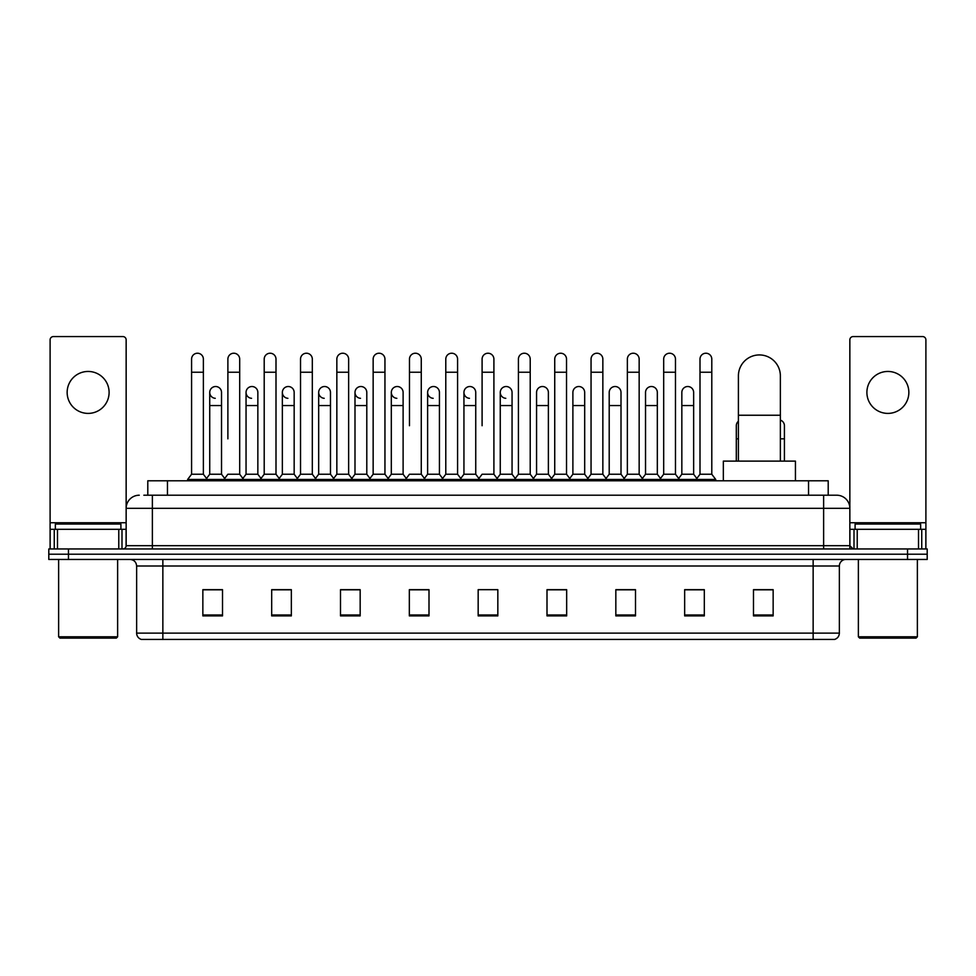 <?xml version="1.0" encoding="UTF-8"?>
<svg xmlns="http://www.w3.org/2000/svg" width="976" height="976" viewBox="0 0 976 976"><rect width="100%" height="100%" fill="white"/><g stroke="black" fill="none" stroke-linecap="round" stroke-linejoin="round"><path stroke-width="1.46" d="M147.791 495.21L147.791 480.79L828.209 480.79L828.209 495.21M144.155 495.21L832.15 495.21M143.85 495.21L152.378 495.21L152.378 508.325L126.148 508.325L126.148 545.682A3.282 3.282 0 0 1 122.878 548.963M139.263 495.21A13.115 13.115 0 0 0 126.148 508.325L126.148 339.855A3.282 3.282 0 0 0 122.878 336.574L53.387 336.574A3.282 3.282 0 0 0 50.105 339.855L50.105 529.297L57.486 529.297L57.486 548.963M836.737 495.21A13.115 13.115 0 0 1 849.852 508.325L823.622 508.325L823.622 495.21L836.542 495.21M918.514 548.963L918.514 529.297L925.895 529.297L925.895 548.963L925.895 339.855A3.282 3.282 0 0 0 922.613 336.574L853.122 336.574A3.282 3.282 0 0 0 849.852 339.855L849.852 545.682L853.122 548.963M68.466 548.963L48.8 548.963L48.8 554.209L68.466 554.209L48.8 554.209L48.8 559.455L68.466 559.455L68.466 554.209L907.534 554.209L68.466 554.209L68.466 548.963L907.534 548.963L907.534 554.209L927.2 554.209L907.534 554.209L907.534 559.455L68.466 559.455M927.2 548.963L927.2 554.209L927.2 548.963L907.534 548.963M839.36 633.131C839.177 636.279 837.603 638.377 834.639 639.426L813.142 639.426L813.142 633.131L839.36 633.131L839.36 566.007A6.551 6.551 0 0 1 845.911 559.455M813.142 639.426L141.361 639.426A6.551 6.551 0 0 1 136.64 633.131L136.64 566.007C136.25 562.03 134.066 559.846 130.089 559.455M773.151 615.893L773.151 589.675L753.484 589.675L753.484 615.893L773.151 615.893M704.318 615.893L704.318 589.675L684.652 589.675L684.652 615.893L704.318 615.893M635.498 615.893L635.498 589.675L615.832 589.675L615.832 615.893L635.498 615.893M566.666 615.893L566.666 589.675L546.999 589.675L546.999 615.893L566.666 615.893M222.516 615.893L222.516 589.675L202.849 589.675L202.849 615.893L222.516 615.893M291.348 615.893L291.348 589.675L271.682 589.675L271.682 615.893L291.348 615.893M360.168 615.893L360.168 589.675L340.502 589.675L340.502 615.893L360.168 615.893M429.001 615.893L429.001 589.675L409.334 589.675L409.334 615.893L429.001 615.893M497.833 615.893L497.833 589.675L478.167 589.675L478.167 615.893L497.833 615.893M927.2 559.455L927.2 554.209L927.2 559.455L907.534 559.455M626.714 589.809L621.663 589.809M699.341 589.809L694.29 589.809M426.976 589.809L421.925 589.675M354.337 589.809L349.286 589.809M281.71 589.809L276.659 589.809M202.849 589.809L222.186 589.809M209.071 589.809L204.033 589.809M554.075 589.675L549.024 589.809M481.449 589.675L494.551 589.675M429.001 589.809L409.334 589.809M360.168 589.809L340.502 589.809M291.348 589.809L271.682 589.809M566.666 589.809L546.999 589.809M635.498 589.809L615.832 589.809M704.318 589.809L684.652 589.809M773.151 589.809L753.484 589.809M88.133 371.453A20.972 20.972 0 0 0 67.149 392.425A20.972 20.972 0 0 0 88.133 413.397A20.972 20.972 0 0 0 109.105 392.425A20.972 20.972 0 0 0 88.133 371.453M118.779 548.963L118.779 529.297L57.486 529.297M118.779 529.297L126.148 529.297M50.105 548.963L50.105 529.297M116.315 638.109L59.939 638.109L58.633 636.803L117.632 636.803L116.315 638.109M58.633 559.455L58.633 636.803M117.632 559.455L117.632 636.803M120.902 529.297L120.902 524.051L55.351 524.051L55.351 529.297M738.405 461.123L738.405 375.906A20.972 20.972 0 0 1 759.389 354.935A20.972 20.972 0 0 1 780.361 375.906A20.972 20.972 0 0 0 759.389 354.935M780.361 461.123L780.361 375.906M795.44 480.79L795.44 461.123L723.338 461.123L723.338 480.79M191.577 372.234L203.374 372.234L203.374 474.238L191.577 474.238L191.577 359.119A5.905 5.905 0 0 1 197.847 353.239A5.905 5.905 0 0 1 203.374 359.119A5.905 5.905 0 0 0 197.847 353.239M191.577 474.238L187.636 479.472L187.636 480.79M203.374 474.238L207.302 479.472L187.636 479.472M227.884 438.834L227.884 372.234L239.693 372.234L239.693 474.238L227.884 474.238L223.955 479.472L207.302 479.472L207.302 480.79M227.884 372.234L227.884 359.119A5.905 5.905 0 0 1 234.155 353.239A5.905 5.905 0 0 1 239.693 359.119A5.905 5.905 0 0 0 234.155 353.239M246.05 474.238L246.05 405.54L257.847 405.54L257.847 474.238L246.05 474.238L242.865 478.472L239.693 474.238L243.622 479.472L223.955 479.472L223.955 480.79M264.203 474.238L264.203 372.234L276.001 372.234L276.001 474.238L264.203 474.238L260.275 479.472L243.622 479.472L243.622 480.79M264.203 372.234L264.203 359.119A5.905 5.905 0 0 1 270.474 353.239A5.905 5.905 0 0 1 276.001 359.119A5.905 5.905 0 0 0 270.474 353.239M276.001 438.834L276.001 474.238L279.941 479.472L260.275 479.472L260.275 480.79M300.523 474.238L300.523 372.234L312.32 372.234L312.32 474.238L300.523 474.238L296.582 479.472L279.941 479.472L279.941 480.79M300.523 372.234L300.523 359.119A5.905 5.905 0 0 1 306.793 353.239A5.905 5.905 0 0 1 312.32 359.119A5.905 5.905 0 0 0 306.793 353.239M312.32 474.238L316.248 479.472L296.582 479.472L296.582 480.79M336.842 474.238L336.842 372.234L348.639 372.234L348.639 474.238L336.842 474.238L332.901 479.472L316.248 479.472L316.248 480.79M336.842 372.234L336.842 359.119A5.905 5.905 0 0 1 343.101 353.239A5.905 5.905 0 0 1 348.639 359.119A5.905 5.905 0 0 0 343.101 353.239M348.639 425.731L348.639 474.238L352.568 479.472L332.901 479.472L332.901 480.79M373.149 474.238L373.149 372.234L384.947 372.234L384.947 474.238L373.149 474.238L369.221 479.472L352.568 479.472L352.568 480.79M373.149 372.234L373.149 359.119A5.905 5.905 0 0 1 379.42 353.239A5.905 5.905 0 0 1 384.947 359.119A5.905 5.905 0 0 0 379.42 353.239M384.947 474.238L388.887 479.472L369.221 479.472L369.221 480.79M409.469 425.731L409.469 372.234L421.266 372.234L421.266 474.238L409.469 474.238L405.54 479.472L388.887 479.472L388.887 480.79M409.469 372.234L409.469 359.119A5.905 5.905 0 0 1 415.739 353.239A5.905 5.905 0 0 1 421.266 359.119A5.905 5.905 0 0 0 415.739 353.239M421.266 425.731L421.266 474.238L425.207 479.472L405.54 479.472L405.54 480.79M445.788 474.238L445.788 372.234L457.585 372.234L457.585 474.238L445.788 474.238L441.847 479.472L425.207 479.472L425.207 480.79M445.788 372.234L445.788 359.119A5.905 5.905 0 0 1 452.059 353.239A5.905 5.905 0 0 1 457.585 359.119A5.905 5.905 0 0 0 452.059 353.239M457.585 474.238L461.514 479.472L441.847 479.472L441.847 480.79M482.095 425.731L482.095 372.234L493.905 372.234L493.905 474.238L482.095 474.238L478.167 479.472L461.514 479.472L461.514 480.79M482.095 372.234L482.095 359.119A5.905 5.905 0 0 1 488.366 353.239A5.905 5.905 0 0 1 493.905 359.119A5.905 5.905 0 0 0 488.366 353.239M493.905 474.238L497.833 479.472L478.167 479.472L478.167 480.79M512.058 474.238L512.058 405.54L500.261 405.54L500.261 474.238L512.058 474.238L515.243 478.472L518.415 474.238L518.415 372.234L530.212 372.234L530.212 474.238L518.415 474.238L514.486 479.472L497.833 479.472L497.833 480.79M518.415 372.234L518.415 359.119A5.905 5.905 0 0 1 524.685 353.239A5.905 5.905 0 0 1 530.212 359.119A5.905 5.905 0 0 0 524.685 353.239M536.568 474.238L536.568 405.54L548.378 405.54L548.378 474.238L536.568 474.238L533.396 478.472L530.212 474.238L534.153 479.472L514.486 479.472L514.486 480.79M548.378 474.238L551.55 478.472L554.734 474.238L554.734 372.234L566.531 372.234L566.531 474.238L554.734 474.238L550.793 479.472L534.153 479.472L534.153 480.79M554.734 372.234L554.734 359.119A5.905 5.905 0 0 1 561.005 353.239A5.905 5.905 0 0 1 566.531 359.119A5.905 5.905 0 0 0 561.005 353.239M572.888 474.238L572.888 405.54L584.685 405.54L584.685 474.238L572.888 474.238L569.716 478.472L566.531 474.238L570.46 479.472L550.793 479.472L550.793 480.79M584.685 474.238L587.869 478.472L591.053 474.238L591.053 372.234L602.851 372.234L602.851 474.238L591.053 474.238L587.113 479.472L570.46 479.472L570.46 480.79M591.053 372.234L591.053 359.119A5.905 5.905 0 0 1 597.324 353.239A5.905 5.905 0 0 1 602.851 359.119A5.905 5.905 0 0 0 597.324 353.239M609.207 474.238L609.207 405.54L621.004 405.54L621.004 474.238L609.207 474.238L606.023 478.472L602.851 474.238L606.779 479.472L587.113 479.472L587.113 480.79M621.004 474.238L624.189 478.472L627.361 474.238L627.361 372.234L639.158 372.234L639.158 474.238L627.361 474.238L623.432 479.472L606.779 479.472L606.779 480.79M627.361 372.234L627.361 359.119A5.905 5.905 0 0 1 633.631 353.239A5.905 5.905 0 0 1 639.158 359.119A5.905 5.905 0 0 0 633.631 353.239M645.526 474.238L645.526 405.54L657.324 405.54L657.324 474.238L645.526 474.238L642.342 478.472L639.158 474.238L643.099 479.472L623.432 479.472L623.432 480.79M657.324 474.238L660.496 478.472L663.68 474.238L663.68 372.234L675.477 372.234L675.477 474.238L663.68 474.238L659.752 479.472L643.099 479.472L643.099 480.79M663.68 372.234L663.68 359.119A5.905 5.905 0 0 1 669.951 353.239A5.905 5.905 0 0 1 675.477 359.119A5.905 5.905 0 0 0 669.951 353.239M681.834 474.238L681.834 405.54L693.643 405.54L693.643 474.238L681.834 474.238L678.662 478.472L675.477 474.238L679.418 479.472L659.752 479.472L659.752 480.79M699.999 474.238L699.999 372.234L711.797 372.234L711.797 474.238L699.999 474.238L696.059 479.472L679.418 479.472L679.418 480.79M699.999 372.234L699.999 359.119A5.905 5.905 0 0 1 706.27 353.239A5.905 5.905 0 0 1 711.797 359.119A5.905 5.905 0 0 0 706.27 353.239M711.797 474.238L715.725 479.472L696.059 479.472L696.059 480.79M715.725 479.472L715.725 480.79M215.257 398.318A5.905 5.905 0 0 1 209.73 392.425A5.905 5.905 0 0 1 216.001 386.533A5.905 5.905 0 0 1 221.528 392.425L221.528 405.54L209.73 405.54L209.73 392.425M221.528 405.54L221.528 474.238L209.73 474.238L209.73 405.54M209.73 474.238L206.546 478.472M221.528 474.238L224.712 478.472M251.576 398.318A5.905 5.905 0 0 1 246.05 392.425A5.905 5.905 0 0 1 252.32 386.533A5.905 5.905 0 0 1 257.847 392.425L257.847 405.54M257.847 474.238L261.031 478.472M287.896 398.318A5.905 5.905 0 0 1 282.357 392.425A5.905 5.905 0 0 1 288.628 386.533A5.905 5.905 0 0 1 294.166 392.425L294.166 405.54L282.357 405.54L282.357 392.425M294.166 405.54L294.166 474.238L282.357 474.238L282.357 405.54M282.357 474.238L279.185 478.472M294.166 474.238L297.338 478.472M324.203 398.318A5.905 5.905 0 0 1 318.676 392.425A5.905 5.905 0 0 1 324.947 386.533A5.905 5.905 0 0 1 330.474 392.425L330.474 405.54L318.676 405.54L318.676 392.425M330.474 405.54L330.474 474.238L318.676 474.238L318.676 405.54M318.676 474.238L315.504 478.472M330.474 474.238L333.658 478.472M360.522 398.318A5.905 5.905 0 0 1 354.996 392.425A5.905 5.905 0 0 1 361.266 386.533A5.905 5.905 0 0 1 366.793 392.425L366.793 405.54L354.996 405.54L354.996 392.425M366.793 405.54L366.793 474.238L354.996 474.238L354.996 405.54M354.996 474.238L351.811 478.472M366.793 474.238L369.977 478.472M396.842 398.318A5.905 5.905 0 0 1 391.315 392.425A5.905 5.905 0 0 1 397.586 386.533A5.905 5.905 0 0 1 403.112 392.425L403.112 405.54L391.315 405.54L391.315 392.425M403.112 405.54L403.112 474.238L391.315 474.238L391.315 405.54M391.315 474.238L388.131 478.472M403.112 474.238L406.284 478.472M433.161 398.318A5.905 5.905 0 0 1 427.622 392.425A5.905 5.905 0 0 1 433.893 386.533A5.905 5.905 0 0 1 439.432 392.425L439.432 405.54L427.622 405.54L427.622 392.425M439.432 405.54L439.432 474.238L427.622 474.238L427.622 405.54M427.622 474.238L424.45 478.472M439.432 474.238L442.604 478.472M469.468 398.318A5.905 5.905 0 0 1 463.942 392.425A5.905 5.905 0 0 1 470.212 386.533A5.905 5.905 0 0 1 475.739 392.425L475.739 405.54L463.942 405.54L463.942 392.425M475.739 405.54L475.739 474.238L463.942 474.238L463.942 405.54M463.942 474.238L460.757 478.472M475.739 474.238L478.923 478.472M505.788 398.318A5.905 5.905 0 0 1 500.261 392.425A5.905 5.905 0 0 1 506.532 386.533A5.905 5.905 0 0 1 512.058 392.425L512.058 405.54M500.261 474.238L497.077 478.472M536.568 405.54L536.568 392.425A5.905 5.905 0 0 1 542.839 386.533A5.905 5.905 0 0 1 548.378 392.425L548.378 405.54M572.888 405.54L572.888 392.425A5.905 5.905 0 0 1 579.158 386.533A5.905 5.905 0 0 1 584.685 392.425L584.685 405.54M609.207 405.54L609.207 392.425A5.905 5.905 0 0 1 615.478 386.533A5.905 5.905 0 0 1 621.004 392.425L621.004 405.54M645.526 405.54L645.526 392.425A5.905 5.905 0 0 1 651.797 386.533A5.905 5.905 0 0 1 657.324 392.425L657.324 405.54M681.834 405.54L681.834 392.425A5.905 5.905 0 0 1 688.104 386.533A5.905 5.905 0 0 1 693.643 392.425L693.643 405.54M693.643 474.238L696.815 478.472M736.307 461.123L736.307 425.731A5.905 5.905 0 0 1 738.405 421.217M784.423 461.123L784.423 438.834L780.361 438.834M780.361 420.119A5.905 5.905 0 0 1 784.423 425.731L784.423 438.834M887.867 371.453A20.972 20.972 0 0 0 866.895 392.425A20.972 20.972 0 0 0 887.867 413.397A20.972 20.972 0 0 0 908.851 392.425A20.972 20.972 0 0 0 887.867 371.453M918.514 529.297L857.221 529.297L857.221 548.963M849.852 529.297L857.221 529.297M849.852 548.963L849.852 545.682L823.622 545.682L823.622 508.325L152.378 508.325L152.378 545.682L823.622 545.682L823.622 548.963M916.061 638.109L859.685 638.109L858.368 636.803L917.367 636.803L916.061 638.109M858.368 559.455L858.368 636.803M917.367 559.455L917.367 636.803M920.649 529.297L920.649 524.051L855.098 524.051L855.098 529.297M167.457 495.21L167.457 480.79M808.543 495.21L808.543 480.79M152.378 548.963L152.378 545.682L126.148 545.682M813.142 559.455L813.142 566.007L136.64 566.007M839.36 566.007L813.142 566.007L813.142 633.131L162.858 633.131L162.858 639.426M136.64 633.131L162.858 633.131L162.858 559.455M497.833 614.978L478.167 614.978M429.001 614.978L409.334 614.978M360.168 614.978L340.502 614.978M291.348 614.978L271.682 614.978M222.516 614.978L202.849 614.978M566.666 614.978L546.999 614.978M635.498 614.978L615.832 614.978M704.318 614.978L684.652 614.978M773.151 614.978L753.484 614.978M126.148 522.746L50.105 522.746M126.099 546.255L126.099 529.297M122 529.297L122 548.963M50.166 529.297L50.166 548.963M54.253 548.963L54.253 529.297M738.405 415.239L780.361 415.239M738.405 438.834L736.307 438.834M925.895 522.746L849.852 522.746M925.834 548.963L925.834 529.297M921.747 529.297L921.747 548.963M849.901 529.297L849.901 546.255M854 548.963L854 529.297M203.374 372.234L203.374 359.119M239.693 372.234L239.693 359.119M276.001 372.234L276.001 359.119M312.32 372.234L312.32 359.119M348.639 372.234L348.639 359.119M384.947 372.234L384.947 359.119M421.266 372.234L421.266 359.119M457.585 372.234L457.585 359.119M493.905 372.234L493.905 359.119M530.212 372.234L530.212 359.119M566.531 372.234L566.531 359.119M602.851 372.234L602.851 359.119M639.158 372.234L639.158 359.119M675.477 372.234L675.477 359.119M711.797 372.234L711.797 359.119M246.05 405.54L246.05 392.425M500.261 405.54L500.261 392.425M336.842 438.834L336.842 425.731M373.149 438.834L373.149 425.731M384.947 438.834L384.947 425.731"/></g></svg>
